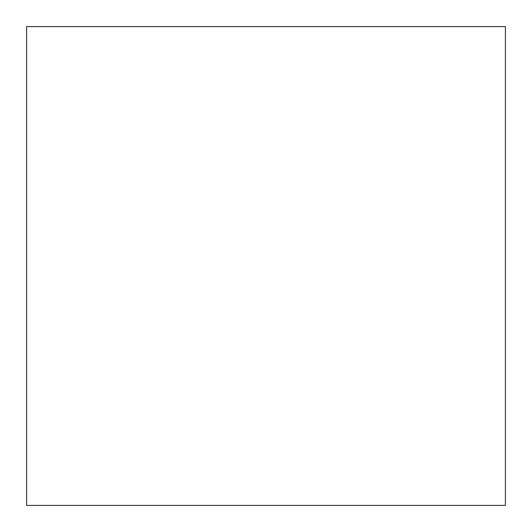 <?xml version="1.0" encoding="UTF-8"?>
<svg xmlns="http://www.w3.org/2000/svg" width="532" height="532" viewBox="0 0 532 532"><rect width="100%" height="100%" fill="white"/><g stroke="black" fill="none" stroke-linecap="round" stroke-linejoin="round"><path stroke-width="0.4" stroke-dasharray="2.66 2" d="M505.4 505.4L505.4 26.6L26.6 26.6L26.6 505.4L505.4 505.4"/><path stroke-width="0.8" d="M505.4 505.4L505.4 26.6L26.6 26.6L26.6 505.4L505.4 505.4"/></g></svg>
